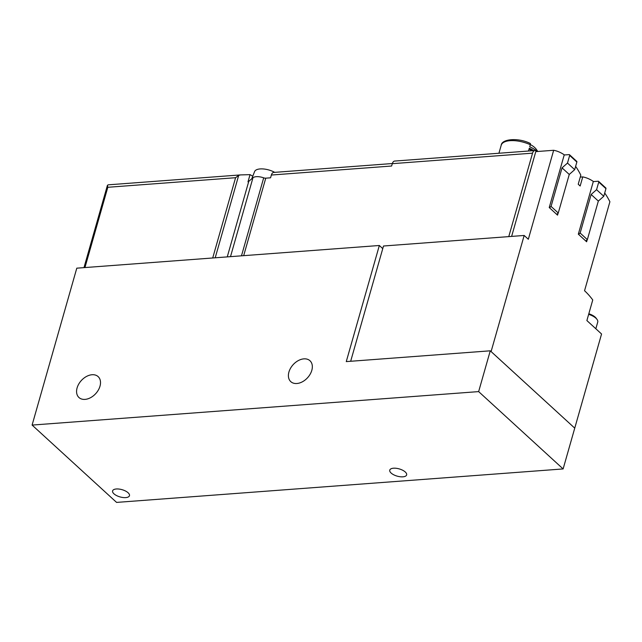 <?xml version="1.0" encoding="UTF-8"?>
<svg xmlns="http://www.w3.org/2000/svg" width="642" height="642" viewBox="0 0 642 642"><rect width="100%" height="100%" fill="white"/><g stroke="black" fill="none" stroke-linecap="round" stroke-linejoin="round"><path stroke-width="0.96" d="M346.271 361.598L490.263 350.813L478.643 391.604L32.1 425.076L76.791 268.171L379.342 245.493L346.271 361.598M604.708 193.009A64.497 37.926 -94.3 0 1 609.9 201.749L584.549 290.738A82.553 48.543 -94.3 0 1 592.751 299.95L586.884 320.559L601.562 334L574.742 428.142L490.263 350.813M350.668 361.269L383.507 246.006L524.169 235.462L491.098 351.567L574.742 428.142L563.122 468.933L478.643 391.604M391.122 473.05A8.771 3.764 15.9 0 1 389.766 470.113A8.771 3.764 15.9 0 1 399.228 468.901A8.771 3.764 15.9 0 1 406.635 474.919A8.771 3.764 15.9 0 1 400.159 476.741A8.771 3.764 15.9 0 1 391.122 473.05M113.963 493.826A8.771 3.764 15.9 0 1 112.599 490.889A8.771 3.764 15.9 0 1 122.068 489.677A8.771 3.764 15.9 0 1 129.467 495.696A8.771 3.764 15.9 0 1 122.991 497.518A8.771 3.764 15.9 0 1 113.963 493.826M563.122 468.933L116.579 502.405L32.1 425.076M382.76 248.623L379.342 245.493M288.924 372.039A14.188 9.734 132.5 0 1 298.313 360.587A14.188 9.734 132.5 0 1 309.95 360.716A14.188 9.734 132.5 0 1 307.55 377.753A14.188 9.734 132.5 0 1 290.794 381.653A14.188 9.734 132.5 0 1 288.924 372.039M77.096 387.92A14.188 9.734 132.5 0 1 86.485 376.461A14.188 9.734 132.5 0 1 98.122 376.597A14.188 9.734 132.5 0 1 95.722 393.634A14.188 9.734 132.5 0 1 78.966 397.526A14.188 9.734 132.5 0 1 77.096 387.92M575.625 166.39A64.497 37.926 -94.3 0 1 580.817 175.13L578.225 184.23L580.159 186.003L582.759 176.903A64.497 37.926 -94.3 0 1 593.336 181.445L578.322 234.161L586.627 241.769L587.197 239.771M524.169 235.462L528.326 239.265L553.669 150.284A64.497 37.926 -94.3 0 1 564.254 154.818L549.231 207.543L557.545 215.15L558.115 213.144M511.626 236.4L535.781 151.624L553.669 150.284M580.256 177.088L582.759 176.903M595.832 328.76L597.734 322.099A11.612 4.976 -164.1 0 0 597.044 319.443L596.201 318.263A10.32 4.422 -164.1 0 0 588.818 313.753M597.044 319.443A11.612 4.976 -164.1 0 0 588.65 314.347M212.711 257.988L235.582 177.714L238.696 175.346L240.573 174.913L250.035 174.64A257.98 151.705 -94.3 0 1 252.771 176.205M537.346 151.504A20.897 8.964 -164.1 0 0 529.722 146.761L530.3 144.715A2.062 0.618 -65.5 0 0 530.268 143.447A2.062 0.618 -65.5 0 0 530.131 143.439M528.502 151.03L529.297 148.238A20.897 8.964 15.9 0 1 533.767 150.637M537.819 151.472L536.182 149.177A15.697 6.733 -164.1 0 0 530.34 144.562M508.769 236.617L532.547 153.157A5.16 3.033 -94.3 0 1 534.93 150.549A5.16 3.033 -94.3 0 1 536.102 150.838A128.994 75.852 -94.3 0 1 537.226 151.512M534.93 150.549L394.686 161.062A5.16 3.033 85.7 0 0 392.302 163.67L391.628 166.021L271.357 175.033L270.571 177.81L265.756 178.171A2.576 1.107 15.9 0 1 263.693 177.842L241.48 255.829M250.035 174.64L247.981 181.855A9.285 3.98 15.9 0 0 248.767 181.365L252.972 177.754A9.285 3.98 15.9 0 1 263.693 177.842M108.217 184.832L107.431 185.321L107.808 187.287L84.945 267.562M392.342 163.533L273.741 172.425A5.16 3.033 85.7 0 0 271.357 175.033M556.71 214.38L558.267 213.008L569.253 174.455L574.686 169.665L576.861 162.041A1.035 0.706 -47.5 0 0 576.725 161.343L569.526 154.746A1.035 0.706 -47.5 0 0 569.085 154.618L564.206 154.979M549.512 207.791L551.069 206.419L558.267 213.008M551.069 206.419L562.047 167.867L569.253 174.455M562.047 167.867L567.488 163.068L574.686 169.665M567.488 163.068L569.663 155.444A1.035 0.706 -47.5 0 0 569.526 154.746M585.793 241.007L587.35 239.635L598.336 201.074L603.777 196.283L605.944 188.66A1.035 0.706 -47.5 0 0 605.807 187.962L598.609 181.373A1.035 0.706 -47.5 0 0 598.167 181.237L593.288 181.598M578.594 234.41L580.151 233.038L587.35 239.635M580.151 233.038L591.13 194.486L598.336 201.074M591.13 194.486L596.57 189.687L603.777 196.283M596.57 189.687L598.745 182.071A1.035 0.706 -47.5 0 0 598.609 181.373M532.033 150.766A18.835 8.073 -164.1 0 0 529.04 149.145M274.712 172.353A13.289 5.698 -164.1 0 0 254.585 171.591L251.752 178.805M530.3 144.715A20.897 8.964 -164.1 0 0 501.217 145.212L498.93 153.245M532.547 153.157L392.302 163.67M265.756 178.171L243.679 255.66M248.767 181.365L227.252 256.896M252.972 177.754L230.502 256.656M235.582 177.714L107.808 187.287M238.696 175.346L215.206 257.795M569.663 155.444L576.861 162.041M598.745 182.071L605.944 188.66M107.415 185.369L83.982 267.634M240.573 174.913L108.113 184.84M530.268 143.447C518.078 137.34 501.651 139.033 501.217 145.212"/></g></svg>
